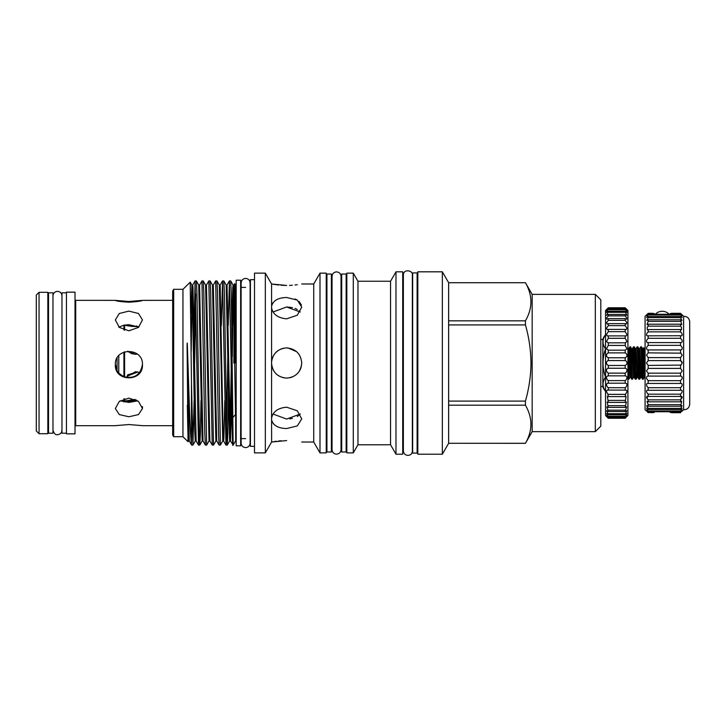 <?xml version="1.0" encoding="UTF-8"?>
<svg xmlns="http://www.w3.org/2000/svg" width="726" height="726" viewBox="0 0 726 726"><rect width="100%" height="100%" fill="white"/><g stroke="black" fill="none" stroke-linecap="round" stroke-linejoin="round"><path stroke-width="1.09" d="M52.98 363.009L52.98 292.823L48.515 292.823L48.515 433.195L52.98 433.195L52.98 363.009M66.438 433.195L61.973 433.195L61.973 292.823L66.438 292.823M48.515 433.023L47.834 433.712L47.834 292.315L39.05 292.315L39.05 433.712L36.3 430.963L36.3 295.055L39.05 292.315M289.638 377.81L292.46 376.948M297.415 373.591L299.094 371.549M300.137 369.779L300.573 368.835M300.6 368.763L301.453 365.922M271.588 418.022L271.588 419.746C273.003 425.382 278.022 428.313 286.634 428.54L297.306 425.935L301.735 418.893L297.315 410.825L286.634 407.186C278.022 407.994 273.012 411.606 271.588 418.022L271.588 364.234C273.003 372.756 278.022 377.384 286.634 378.11C295.809 377.221 300.845 372.193 301.735 363.009C300.845 353.834 295.809 348.807 286.634 347.908C278.022 348.643 273.012 353.263 271.588 361.793L271.533 363.009C272.431 372.193 277.459 377.221 286.634 378.11L283.303 377.738M645.006 363.009L645.006 376.195L643.263 379.208L641.775 348.979L641.512 346.846L640.731 346.81L642.492 379.181L643.263 379.208L644.334 377.357L642.592 348.707L643.799 347.736L645.006 349.832L645.006 363.009M643.345 363.009C643.635 343.298 643.935 343.298 644.243 363.009L644.334 377.357M627.926 378.364L628.072 379.181L628.861 379.208L627.926 361.757M627.926 348.262L629.977 377.32L628.861 379.208M630.821 363.009L631.42 377.039L631.684 379.181L632.464 379.208L630.967 348.979L630.703 346.846L629.914 346.81L630.821 363.009M630.703 346.846L632.037 350.585L633.58 377.32L632.464 379.208M634.424 363.009L635.023 377.039L635.286 379.181L636.076 379.208L634.569 348.979L634.306 346.846L633.517 346.81L634.424 363.009M636.629 372.002L636.076 379.208M638.027 363.009L638.626 377.039L638.889 379.181L639.679 379.208L638.172 348.979L637.909 346.846L637.119 346.81L638.027 363.009M640.241 372.002L639.715 379.181L640.786 377.32L638.989 348.707L639.615 348.707L640.731 346.81M629.351 354.016L629.914 346.81M632.954 354.016L633.517 346.81M636.112 379.181L637.183 377.32L637.809 377.32L636.012 348.707L637.119 346.81M391.904 447.098L390.543 444.711L386.631 444.784L390.543 444.711L390.543 281.243L395.979 271.823L395.979 454.204L402.712 454.204L402.712 271.823L395.979 271.823M386.631 444.784L357.963 444.784L357.963 281.243L353.29 273.139L346.837 273.139L346.837 452.879L353.29 452.879L353.29 273.139M346.148 363.009L346.148 274.038L341.683 274.038L341.683 451.989L346.148 451.989L346.148 363.009M417.123 363.009L417.123 272.922L412.658 272.922L412.658 453.106L417.123 453.106L417.123 363.009M271.588 306.272L271.588 308.005C273.003 314.422 278.022 318.033 286.634 318.841L297.306 315.202L301.735 307.134L297.315 300.092L286.634 297.488C278.022 297.705 273.012 300.637 271.588 306.272L271.588 283.993L286.634 285.445L281.08 285.245M299.176 310.846L300.228 311.989L286.634 306.98L273.049 311.989M265.326 363.009L265.326 273.139L254.508 273.139L254.508 452.879L265.326 452.879L265.326 363.009M271.588 361.793L271.588 308.005M278.621 285.028L272.159 284.102M272.078 304.375L273.058 302.66M274.528 301.118L276.406 299.829M278.639 298.813L279.619 298.486M273.448 370.369L273.058 369.616M271.687 360.876L272.341 358.136M273.012 356.493L274.292 354.315M276.179 352.119L278.421 350.34M280.989 349.006L283.866 348.171M271.588 419.746L271.624 442.016M278.612 427.197L276.388 426.18M274.519 424.901L273.067 423.376M286.634 440.582C306.118 442.161 306.118 442.161 286.634 440.582C306.118 442.161 306.118 442.161 286.634 440.582L271.588 442.025M272.159 441.916L272.958 441.78M274.528 441.517L276.397 441.254M278.666 440.991L281.125 440.773M273.049 414.038L286.634 419.047L300.228 414.038M283.748 348.19L280.935 349.024M278.158 350.513L275.299 353.036M273.112 356.285L271.941 359.524M319.994 452.879L319.994 273.139L326.246 273.139L326.246 452.879L319.994 452.879L313.732 442.034L313.732 283.984L301.735 283.984M295.074 298.985L297.351 300.119M299.121 301.453L301.444 305.092M286.634 285.445C306.118 283.857 306.118 283.857 286.634 285.445M297.279 284.719L294.992 284.991M292.387 285.227L289.52 285.391M254.508 446.345L250.425 446.345L250.425 279.682L254.508 279.682M123.919 329.976L123.919 325.175L128.901 324.694L138.884 327.063M142.45 364.207C140.69 374.834 134.519 379.017 123.919 376.767L118.774 373.2L117.058 370.795L115.343 364.207M137.731 400.843L128.901 402.422L120.062 400.843M127.74 351.193L135.417 354.306L131.669 353.635M131.651 353.626L128.366 351.747M137.559 326.509L131.66 326.373M131.651 326.373L127.068 325.62M124.609 325.003C126.025 325.665 129.627 326.192 135.417 326.573L137.858 326.491M135.417 354.306L137.359 354.125M135.245 399.454L124.609 401.024L123.919 401.759M139.573 372.547L135.417 371.721L125.761 377.339L135.417 371.721M124.609 398.719L124.609 401.024L125.135 400.879M127.259 375.324L128.901 375.424L137.867 372.002M127.74 374.834L137.359 371.903M123.919 400.852L128.901 401.333L136.542 400.099M115.343 425.654L128.901 424.547L142.45 425.654M128.901 398.129L138.484 401.405L142.45 408.529L138.484 414.582L128.901 416.769L119.318 414.582L115.343 408.529L119.309 401.405L128.901 398.129M142.45 364.733C143.303 382.157 114.517 382.194 115.343 364.733C114.499 347.209 143.294 347.209 142.45 364.733M128.901 311.109L138.484 313.478L142.45 319.93L138.484 327.399L128.901 330.802L119.309 327.399L115.343 319.93L119.318 313.478L128.901 311.109M115.343 300.364L128.901 301.481L142.45 300.364C141.661 301.081 137.141 301.698 128.901 302.225C120.661 301.698 116.142 301.081 115.343 300.364L75.704 300.346L75.704 425.681L75.014 426.371M172.661 300.346L142.45 300.364M135.245 326.573L136.542 325.92M123.919 376.767L123.919 352.092M118.774 373.2L118.774 355.704M117.058 370.795L117.058 358.127M173.686 289.311L173.686 436.716L172.661 434.928L172.661 291.09L173.686 289.311L182.952 289.311L190.203 282.178L191.864 285.037L192.426 295.936L194.704 430.554L195.276 441.009L195.721 434.447M191.464 443.64L191.464 381.967L192.916 445.092L191.637 445.074L191.464 443.64C190.239 436.163 189.177 400.489 187.943 363.009L187.317 344.433C187.226 341.066 187.054 344.714 187.09 346.275L188.016 441.698L182.952 436.716L182.952 289.311M191.464 381.967L190.212 282.178M194.632 363.009L195.721 294.03M201.955 280.935L203.235 280.953L203.797 292.397L206.647 445.092L205.367 445.074L204.805 433.622L201.955 280.935L199.577 285.037L198.724 285.037L202.164 440.991L199.804 445.074L198.507 445.074L195.094 280.935L196.374 280.953L196.937 292.397L199.514 442.388L199.804 445.074L200.367 433.622L200.975 400.561M195.094 280.935L193.461 356.638M233.164 441.426C232.52 458.977 231.803 416.524 231.131 363.009L229.416 280.935L230.686 280.953L231.258 292.397L233.164 445.092L230.469 440.991L231.648 400.561M229.416 280.935L228.218 325.466M227.782 356.638L226.612 431.988M229.389 280.953L227.029 285.037L226.185 285.037L229.616 440.991L227.256 445.074L225.977 445.092L222.546 280.935L223.826 280.953L224.388 292.397L226.966 442.388L227.256 445.074L227.819 433.622L228.862 369.389M222.546 280.935L221.357 325.466M215.686 280.935L216.965 280.953L217.528 292.397L220.395 445.074L219.098 445.074L218.535 433.622L215.686 280.935L213.308 285.037L216.738 440.991L215.885 440.991L213.508 445.092L212.228 445.074L208.825 280.935L206.438 285.037L209.868 440.991L209.024 440.991L206.647 445.092M208.825 280.935L210.095 280.953L210.658 292.397L213.508 445.092M235.669 363.009L235.669 285.273L234.716 283.63L235.669 363.009M233.863 363.009L234.153 322.562M66.438 292.17L66.438 433.849L75.014 433.849L75.014 292.17L66.438 292.17M240.642 363.009L240.642 280.2L236.186 280.2L236.186 445.828L240.642 445.828L240.642 363.009M331.392 363.009L331.392 274.038L326.927 274.038L326.927 451.989L331.392 451.989L331.392 363.009M442.352 363.009L442.352 271.823L417.813 271.823L417.813 454.204L442.352 454.204L442.352 363.009M595.32 431.652L595.32 294.366L600.81 299.865L600.81 426.162L595.32 431.652L532.167 431.652L525.433 443.323L448.632 443.287L525.433 443.287C532.73 430.636 532.73 417.94 525.433 405.19L448.632 405.19L448.632 282.704L442.352 271.823M605.312 390.978C602.29 386.477 602.29 381.976 605.312 377.456C602.29 381.958 602.29 386.468 605.312 390.978L605.312 390.987A10.3 10.3 0 0 1 602.87 386.604L602.87 339.414A10.3 10.3 0 0 1 605.312 335.04L605.312 335.04C602.29 339.541 602.29 344.051 605.312 348.562C602.29 344.06 602.29 339.559 605.312 335.049L605.312 335.04M605.548 377.456L605.548 376.531M605.548 349.496L605.312 349.496C602.29 358.481 602.29 367.492 605.312 376.531M605.312 349.496L605.548 348.562M600.81 386.604L602.87 386.604M600.81 339.414L602.87 339.414M532.167 431.652L532.167 294.366L525.433 282.704L448.632 282.704M448.632 401.106L525.433 401.106C529.009 388.582 530.86 375.877 530.978 363.009C530.833 349.986 528.982 337.291 525.433 324.921L525.433 320.828C532.73 308.178 532.73 295.482 525.433 282.732L525.433 282.704M525.433 324.921L448.632 324.921M525.433 282.732L448.632 282.732M448.632 320.828L525.433 320.828M525.433 405.19L525.433 401.106M448.632 443.287L448.632 405.19M236.186 438.622L235.669 438.622L235.669 440.746L235.669 395.661L235.523 414.519L233.164 417.214M191.192 351.221L192.145 295.936L192.708 285.037L193.007 287.587L196.147 440.991L195.294 440.991L192.916 445.092L194.105 400.561M118.774 327.154L123.919 325.175M123.919 401.986L123.919 398.928M301.444 365.958L299.475 370.959M299.457 355.032L297.351 352.373M296.616 351.674L288.031 347.972M287.986 347.972L286.634 347.908M300.31 413.92L297.333 416.533M292.433 418.412L289.719 418.875M286.697 306.98L292.433 307.606M295.046 308.396L297.306 309.476M390.543 444.711L395.979 454.204M654.262 412.486L648.173 412.486L652.91 412.722M671.577 412.722L680.534 412.722C682.685 410.635 682.685 410.635 680.534 412.722L670.225 412.486M654.262 313.541L648.173 313.541C646.022 315.846 646.022 316.1 648.173 314.294L646.585 317.444L648.173 316.482L648.173 317.634L680.534 317.634L681.959 320.484L680.534 319.812L681.741 324.631L680.534 324.213L680.534 326.165L681.469 327.217L681.469 329.785L680.534 329.568L680.534 331.846L681.741 333.252C682.567 335.249 682.159 336.074 680.534 335.739L681.151 335.829L680.534 335.739L680.534 338.298L681.959 340.031C682.458 341.864 681.986 342.717 680.534 342.59L680.534 345.367L682.122 347.373C682.34 349.043 681.814 349.896 680.534 349.941L680.534 352.863L682.222 355.096L680.534 357.609L680.534 360.604L682.249 363.009L680.534 365.414L680.534 368.409L682.222 370.932L680.534 373.164L680.534 376.086C681.814 376.132 682.34 376.985 682.122 378.654L680.534 380.66L680.534 383.437C681.986 383.301 682.458 384.154 681.959 385.996L680.534 387.72L680.534 390.279L681.106 390.198M671.577 313.305L680.534 313.305C682.685 315.393 682.685 315.393 680.534 313.305L680.534 313.541C682.685 315.846 682.685 316.1 680.534 314.294L682.122 317.444L680.534 316.482L680.534 317.634M648.173 317.634L646.748 320.484L648.173 319.812L648.173 321.382L680.534 321.382M648.173 321.382L646.975 324.631L648.173 324.213L648.173 326.165L680.534 326.165M648.173 326.165L647.247 327.217L647.247 329.785L648.173 329.568L648.173 331.846L680.534 331.846M648.173 331.846L646.975 333.252C646.149 335.249 646.548 336.074 648.173 335.739L648.173 338.298L680.534 338.298M648.173 338.298L646.748 340.031C646.249 341.864 646.721 342.717 648.173 342.59L648.173 345.367L680.534 345.367M648.173 345.367L646.585 347.373C646.367 349.043 646.893 349.896 648.173 349.941L648.173 352.863L681.015 353.163M648.173 352.863L646.485 355.096L648.173 357.609L648.173 360.604L680.534 360.604M648.173 360.604L646.458 363.009L648.173 365.414L681.142 365.096M648.173 365.414L648.173 368.409L680.534 368.409M648.173 368.409L646.485 370.932L648.173 373.164L680.534 373.164M648.173 373.164L648.173 376.086L680.534 376.086M648.173 376.086C646.893 376.132 646.367 376.985 646.585 378.654L648.173 380.66L680.534 380.66M648.173 380.66L648.173 383.437L680.534 383.437M680.534 387.72L648.173 387.72L646.748 385.996C646.249 384.154 646.721 383.301 648.173 383.437L647.919 383.419M648.173 387.72L648.173 390.279L680.534 390.279C682.159 389.944 682.558 390.769 681.741 392.766L680.534 394.173L680.534 396.46L681.469 396.233L680.534 401.814L681.741 401.396L680.534 406.206L681.959 405.544L680.534 409.546L682.122 408.584L680.534 411.733C682.685 409.927 682.685 410.172 680.534 412.486C682.685 410.172 682.685 409.927 680.534 411.733L648.173 411.733C646.022 409.927 646.022 410.172 648.173 412.486C646.022 410.172 646.022 409.927 648.173 411.733L648.173 411.025L680.534 411.025M680.534 394.173L648.173 394.173L646.975 392.766C646.149 390.769 646.548 389.944 648.173 390.279L647.601 390.198M648.173 394.173L648.173 396.46L680.534 396.46M648.173 396.46L647.247 396.233L647.247 398.81L648.173 399.863L680.534 399.863M648.173 399.863L648.173 401.814L680.534 401.814M648.173 401.814L646.975 401.396L648.173 404.636L680.534 404.636M648.173 404.636L648.173 406.206L680.534 406.206M648.173 406.206L646.748 405.544L648.173 408.393L680.534 408.393L681.732 406.95M646.458 411.061L645.087 409.691L645.087 316.336L646.458 314.966M647.919 342.599L680.77 342.599M647.565 335.829L680.534 335.739M652.91 313.305L648.173 313.305C646.022 315.393 646.022 315.393 648.173 313.305L648.173 313.541C646.022 315.846 646.022 316.1 648.173 314.294L680.534 314.294C682.685 316.1 682.685 315.846 680.534 313.541L670.225 313.541M647.401 314.059L646.63 314.803M683.629 409.691C687.177 409.682 689.201 407.912 689.7 404.4L689.7 321.627C689.201 318.106 687.177 316.345 683.629 316.336L683.629 409.691L682.249 411.061M682.095 362.138L681.142 360.931M681.306 314.059L682.086 314.803M648.173 314.993L680.534 314.993M648.173 316.482L680.534 316.482M648.173 319.812L680.534 319.812M648.173 324.213L680.534 324.213M648.173 329.568L680.534 329.568M648.173 349.941L680.534 349.941M648.173 357.609L680.534 357.609M646.975 406.95L648.173 408.393L648.173 409.546L680.534 409.546M681.85 411.061L682.249 410.471M681.741 398.402L682.249 396.995M646.966 398.402L646.458 396.995M646.857 411.061L646.458 410.471M648.173 412.722C646.022 410.635 646.022 410.635 648.173 412.722L647.583 412.141M648.173 409.546L646.585 408.584L648.173 411.025M608.288 308.223L625.812 308.387L625.177 307.76L608.288 307.76L607.363 309.203C605.974 310.873 606.283 310.837 608.288 309.076L607.09 311.091C606.028 312.697 606.428 312.752 608.288 311.272L606.673 315.302L608.288 314.476L608.288 315.874L606.673 317.924L606.863 319.204L608.288 318.623L608.288 320.338L606.537 322.725L607.09 324.014L608.288 323.642L608.288 325.638L606.446 328.343L607.353 329.631L608.288 329.413L608.288 331.673L606.401 334.65L607.263 335.893L608.288 335.848L608.288 338.307L606.419 341.547L608.288 342.808L608.288 345.431L606.482 348.879L608.288 350.168L608.288 352.89C606.836 353.508 606.274 354.715 606.6 356.511L608.288 357.773L608.288 360.55C606.673 361.094 606.165 362.338 606.764 364.298L608.288 365.477L608.288 368.254C606.509 368.69 606.074 369.97 606.972 372.084L608.288 373.137L608.288 375.859C606.355 376.168 606.001 377.456 607.217 379.716L608.288 380.596L608.288 383.21C606.21 383.364 605.947 384.644 607.508 387.049L608.288 387.72L608.288 390.171C606.083 390.134 605.929 391.387 607.816 393.946L608.288 396.605L625.177 396.605L625.649 393.946C627.545 391.387 627.382 390.134 625.177 390.171L625.177 387.72L625.966 387.049C627.518 384.644 627.255 383.364 625.177 383.21L625.177 380.596L626.248 379.716C627.473 377.456 627.11 376.168 625.177 375.859L625.177 373.137L626.493 372.084C627.4 369.97 626.955 368.69 625.177 368.254L625.177 365.477L626.701 364.298C627.3 362.338 626.792 361.094 625.177 360.55L625.177 357.773L626.865 356.511C627.2 354.724 626.629 353.517 625.177 352.89L625.177 350.168L626.983 348.879L625.177 345.431L625.485 342.835M608.288 396.605L607.363 396.396L608.288 402.385L625.177 402.385L626.111 396.396L625.177 396.605M607.653 390.08L625.758 390.08M608.016 383.192L625.485 383.192M608.288 375.859L625.177 375.859M608.288 368.254L625.177 368.254M608.288 360.55L625.177 360.55M608.288 352.89L625.177 352.89M608.288 345.431L625.177 345.431M608.288 338.307L625.177 338.307L625.177 335.848L626.202 335.893L627.064 334.65L625.177 331.673L625.177 329.413L626.111 329.622L627.019 328.343L625.177 325.638L625.177 323.642L626.375 324.014L626.928 322.725L625.177 320.338L625.177 318.623L626.602 319.204L626.792 317.924L625.177 315.874L625.177 314.476L626.792 315.302L625.177 311.272C627.037 312.752 627.436 312.697 626.375 311.091L625.177 309.076C627.182 310.837 627.5 310.873 626.111 309.203L625.177 308.223M608.025 342.835L625.177 342.808L627.046 341.547L625.177 338.307M608.288 331.673L625.177 331.673M608.288 325.638L625.177 325.638M608.288 320.338L625.177 320.338M608.288 315.874L625.177 315.874M608.288 312.316L625.177 312.316M608.288 309.748L625.177 309.748M627.064 309.675L626.202 308.777L627.926 310.501L627.926 415.526L627.064 416.343M627.019 310.492L626.111 309.203M626.928 312.38L626.375 311.091M607.199 417.169L605.548 415.526L605.548 310.501L607.154 308.886M607.09 311.091L606.537 312.38M607.363 309.203L606.446 310.492M607.653 308.387L606.41 309.675M608.288 402.385L607.09 402.013L608.288 407.395L606.863 406.814L608.288 411.542L606.673 410.716L608.288 414.746L606.537 413.639L608.288 416.951C605.938 414.973 605.938 415.254 608.288 417.804L608.288 418.094C605.938 415.862 605.938 415.916 608.288 418.267L625.177 418.267L626.202 417.241M608.288 418.094L625.177 417.804C627.536 415.254 627.536 414.973 625.177 416.951L626.928 413.639L625.177 414.746L626.792 410.716L625.177 411.542L626.602 406.814L625.177 407.395L626.375 402.013L625.177 402.385M608.288 417.804L625.177 417.804C627.536 415.254 627.536 414.973 625.177 416.951L608.288 416.951C605.938 414.973 605.938 415.254 608.288 417.804M608.288 416.27L625.177 416.27M608.288 414.746L625.177 414.746M608.288 413.711L625.177 413.711M608.288 411.542L625.177 411.542M608.288 410.154L625.177 410.154M608.288 407.395L625.177 407.395M608.288 405.68L625.177 405.68M608.288 400.38L625.177 400.38M608.288 394.354L625.177 394.354M608.288 387.72L625.177 387.72M608.288 380.596L625.177 380.596M608.288 373.137L625.177 373.137M608.288 365.477L625.177 365.477M608.288 357.773L625.177 357.773M608.288 350.168L625.177 350.168M607.263 335.893L626.202 335.893M608.288 329.413L625.177 329.413M608.288 323.642L625.177 323.642M608.288 318.623L625.177 318.623M608.288 314.476L625.177 314.476M608.288 311.272L625.177 311.272M608.288 309.076L625.177 309.076M608.288 307.933L625.177 307.933M606.401 416.343L608.288 418.267M625.177 418.267C627.536 415.916 627.536 415.862 625.177 418.094M124.609 330.194L124.609 325.048M124.609 377.012L124.609 351.847M187.317 344.433L189.277 440.991L188.406 441.009L187.871 431.507L187.317 405.135M199.577 285.037L203.008 440.991L202.164 440.991L202.581 434.447M222.528 280.953L220.169 285.037L223.036 430.091L223.599 440.991L223.889 438.44L224.788 400.561M227.029 285.037L230.469 440.991L229.616 440.991M232.293 356.638L233.473 291.58M234.707 283.63L233.899 285.037L235.523 355.25M190.856 314.258L191.845 285.019L192.708 285.037L195.067 280.953M206.438 285.037L205.594 285.037L209.024 440.991M213.308 285.037L212.455 285.037L215.885 440.991M220.169 285.037L219.325 285.037L222.755 440.991L220.395 445.074M230.042 434.447L231.222 369.389M231.866 325.466L232.756 287.587L233.046 285.037L233.609 295.936L235.523 414.519M637.183 377.32L635.64 350.585L635.386 348.707L634.833 354.016M633.58 377.32L634.206 377.32L632.754 350.585L632.41 348.707L631.783 348.707L631.23 354.016M629.977 377.32L630.604 377.32L629.143 350.585L628.807 348.707L627.926 349.569M644.334 367.338L643.218 348.707M640.786 377.32L641.412 377.32L639.615 348.707M52.98 430.173L52.98 430.182C53.996 433.549 55.503 435.046 57.472 434.674C60.204 434.411 61.701 432.905 61.973 430.182M52.98 295.845C53.243 293.113 54.749 291.616 57.472 291.353C60.204 291.616 61.701 293.113 61.973 295.845L61.973 295.845M241.123 438.622L241.123 443.114C241.395 445.846 242.892 447.343 245.624 447.615C248.356 447.343 249.853 445.846 250.116 443.114L250.116 282.904C249.853 280.172 248.356 278.675 245.624 278.412C242.892 278.675 241.395 280.172 241.123 282.904L241.123 443.114M241.123 287.405L241.123 282.904M336.537 454.149C333.806 453.886 332.308 452.389 332.045 449.657L332.045 276.37C332.308 273.638 333.806 272.141 336.537 271.869C339.323 272.186 340.821 273.684 341.038 276.37L341.038 449.657C340.821 452.334 339.323 453.832 336.537 454.149M48.515 292.995L47.834 292.315M47.834 433.712L39.05 433.712M390.543 281.243L357.963 281.243M403.366 279.546L402.712 279.546M412.35 363.009L412.35 275.118C413.366 270.299 403.157 268.584 403.366 275.118L403.366 450.91C403.919 457.081 412.495 456.581 412.35 450.91L412.35 363.009M346.837 280.862L346.148 280.862M341.683 280.862L341.038 280.862M332.045 280.862L331.392 280.862M271.533 283.902L265.326 273.139M313.732 283.984L319.994 273.139M326.927 280.862L326.246 280.862M245.624 287.405L240.642 287.405M142.45 408.529L142.45 406.596M236.186 287.405L235.669 287.405M417.813 279.546L417.123 279.546M595.32 294.366L532.167 294.366M448.632 443.323L442.352 454.204M417.813 446.481L417.123 446.481M235.669 440.746L233.164 445.092M191.637 445.074L189.277 440.991M198.507 445.074L196.147 440.991M205.367 445.074L203.008 440.991M212.228 445.074L209.868 440.991M219.098 445.074L216.738 440.991M225.958 445.074L223.599 440.991L222.755 440.991M233.899 285.037L233.046 285.037L230.686 280.953M188.025 441.689L188.433 440.991M198.724 285.037L196.374 280.953M205.594 285.037L203.235 280.953M212.455 285.037L210.095 280.953M219.325 285.037L216.965 280.953M226.185 285.037L223.826 280.953M182.952 436.716L173.686 436.716M75.704 300.346L75.014 299.656M75.704 425.681L115.452 425.681M142.341 425.681L172.661 425.681M245.624 438.622L240.642 438.622M326.927 445.156L326.246 445.156M313.732 442.034L301.735 442.034M271.533 442.125L265.326 452.879M341.683 445.156L341.038 445.156M332.045 445.156L331.392 445.156M346.837 445.156L346.148 445.156M403.366 446.481L402.712 446.481M357.963 444.784L353.29 452.879M634.306 346.846L635.386 348.707L636.012 348.707M637.909 346.846L638.989 348.707M641.512 346.846L642.592 348.707M641.412 377.32L642.492 379.181M637.809 377.32L638.889 379.181M634.206 377.32L635.286 379.181M632.41 348.707L633.48 346.846M630.604 377.32L631.684 379.181M628.807 348.707L629.878 346.846M669.2 314.294A9.52 9.52 0 0 0 655.288 314.294M683.629 316.336L682.249 314.966"/></g></svg>
